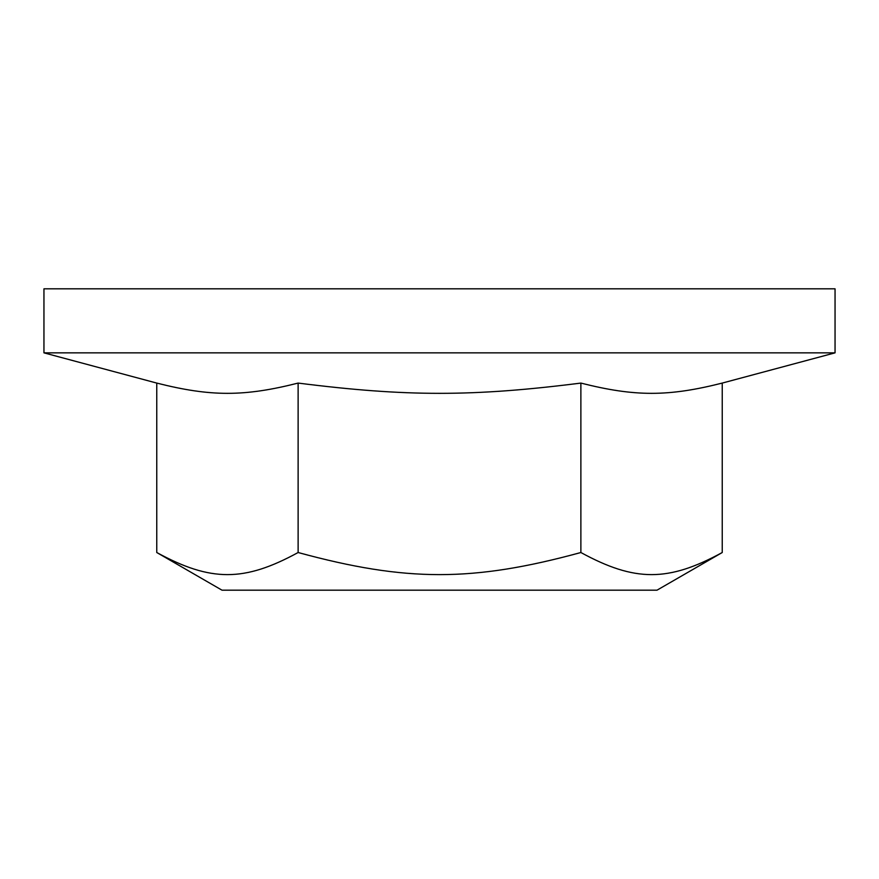 <?xml version="1.0" encoding="UTF-8"?>
<svg xmlns="http://www.w3.org/2000/svg" width="879" height="879" viewBox="0 0 879 879"><rect width="100%" height="100%" fill="white"/><g stroke="black" fill="none" stroke-linecap="round" stroke-linejoin="round"><path stroke-width="1.32" d="M722.241 552.517L656.998 590.183L222.002 590.183L156.759 552.517C210.817 581.986 244.065 581.986 298.124 552.517C406.241 581.986 472.759 581.986 580.876 552.517C634.935 581.986 668.183 581.986 722.241 552.517L722.241 383.079L835.05 352.853L835.05 288.817L43.95 288.817L43.95 352.853L835.05 352.853M156.759 552.517L156.759 383.079C210.817 396.759 244.065 396.759 298.124 383.079C406.241 396.759 472.759 396.759 580.876 383.079C634.935 396.759 668.183 396.759 722.241 383.079M298.124 552.517L298.124 383.079M580.876 552.517L580.876 383.079M156.759 383.079L43.95 352.853"/></g></svg>
